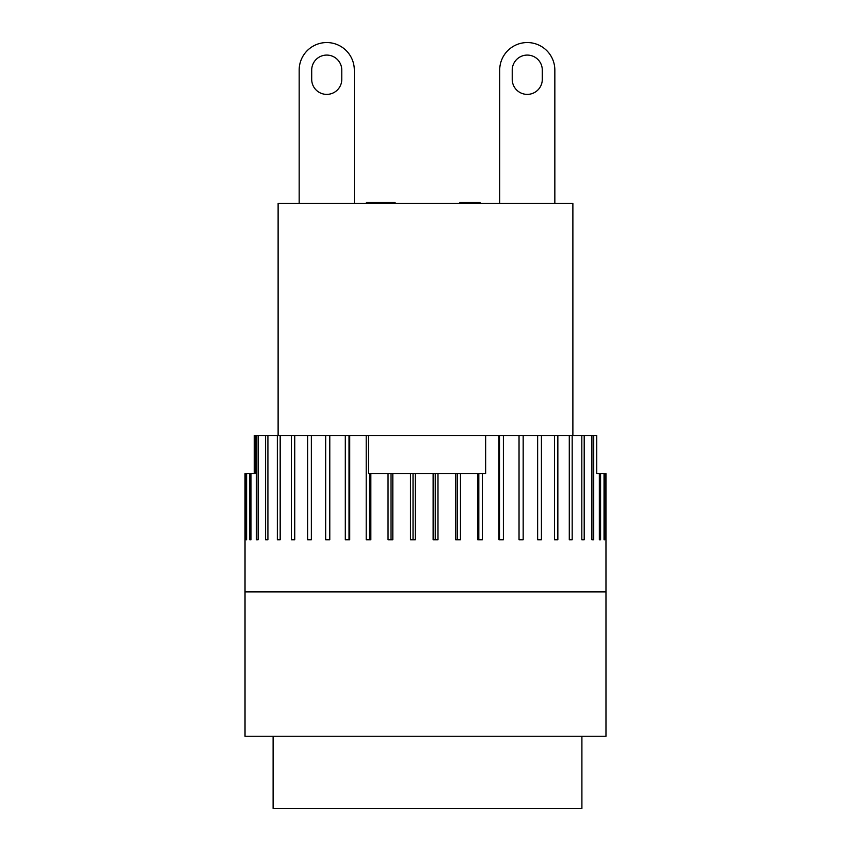 <?xml version="1.0" encoding="UTF-8"?>
<svg xmlns="http://www.w3.org/2000/svg" width="851" height="851" viewBox="0 0 851 851"><rect width="100%" height="100%" fill="white"/><g stroke="black" fill="none" stroke-linecap="round" stroke-linejoin="round"><path stroke-width="1.28" d="M605.976 591.881L605.976 736.264L245.024 736.264L245.024 591.881L605.976 591.881L605.965 473.571L596.742 473.571L596.742 435.478L593.721 435.478L593.721 539.747L591.892 539.747L591.892 435.478L584.201 435.478L584.201 539.747L581.818 539.747L581.818 435.478L572.18 435.478L572.18 539.747L569.287 539.747L569.287 435.478L557.852 435.478L557.852 539.747L554.48 539.747L554.48 435.478L541.427 435.478L541.427 539.747L537.641 539.747L537.641 435.478L523.174 435.478L523.174 539.747L519.036 539.747L519.036 435.478L503.388 435.478L503.388 539.747L498.952 539.747L498.952 435.478L485.655 435.478L485.655 473.571L368.526 473.571L368.526 435.478L485.655 435.478M254.258 473.571L254.258 435.478L255.353 435.478L255.353 473.571L254.662 473.571M255.353 473.571L245.035 473.571L245.024 591.881M605.933 539.747L605.933 473.571M604.689 473.571L604.689 539.747L604.04 539.747L604.04 473.571M435.223 473.571L435.223 539.747M437.988 473.571L437.988 539.747L433.116 539.747L433.116 473.571M413.033 473.571L413.033 539.747M415.331 473.571L415.331 539.747L410.459 539.747L410.459 473.571M391.035 473.571L391.035 539.747M392.822 473.571L392.822 539.747L388.035 539.747L388.035 473.571M369.579 473.571L369.579 539.747M370.834 473.571L370.834 539.747L366.207 539.747L366.207 435.478L368.526 435.478M246.599 473.571L246.599 539.747L246.024 539.747L246.024 473.571M604.689 539.747L604.04 539.747M600.583 473.571L600.583 539.747L599.338 539.747L599.338 473.571M482.368 473.571L482.368 539.747L477.719 539.747L477.719 473.571M460.455 473.571L460.455 539.747L455.657 539.747L455.657 473.571M366.207 435.478L349.708 435.478L349.708 539.747L345.304 539.747L345.304 435.478L329.784 435.478L329.784 539.747L325.678 539.747L325.678 435.478L311.36 435.478L311.36 539.747L307.615 539.747L307.615 435.478L294.733 435.478L294.733 539.747L291.425 539.747L291.425 435.478L280.181 435.478L280.181 539.747L277.341 539.747L277.341 435.478L267.916 435.478L267.916 539.747L265.586 539.747L265.586 435.478L258.13 435.478L258.13 539.747L256.364 539.747L256.364 435.478L255.353 435.478M250.992 473.571L250.992 539.747L249.811 539.747L249.811 473.571M246.599 539.747L246.024 539.747M600.583 539.747L599.338 539.747M593.721 539.747L591.892 539.747M591.892 435.478L593.721 435.478M581.818 435.478L584.201 435.478M569.287 435.478L572.18 435.478M554.48 435.478L557.852 435.478M537.641 435.478L541.427 435.478M519.036 435.478L523.174 435.478M498.952 435.478L499.505 435.478L499.505 539.747M499.505 435.478L503.388 435.478M478.805 473.571L478.805 539.747M457.264 473.571L457.264 539.747M345.304 435.478L349.006 435.478L349.006 539.747M349.006 435.478L349.708 435.478M325.678 435.478L329.635 435.478L329.635 539.747M307.615 435.478L311.36 435.478M291.425 435.478L294.733 435.478M277.341 435.478L280.181 435.478M265.586 435.478L267.916 435.478M258.13 539.747L256.364 539.747M256.364 435.478L258.13 435.478M250.992 539.747L249.811 539.747M273.107 736.264L273.107 808.45L581.903 808.45L581.903 736.264M278.117 435.478L278.117 203.474L572.883 203.474L572.883 435.478M469.454 202.464L459.848 202.464L459.848 203.474M461.199 203.474L461.199 202.464M461.019 203.474L461.019 202.464M480.113 203.474L480.113 202.464L468.741 202.464L468.741 203.474M395.077 203.474L395.077 202.464L375.227 202.464L375.227 203.474M386.897 203.474L386.897 202.464M383.407 203.474L383.407 202.464M375.642 202.464L366.398 202.464L366.398 203.474M299.169 203.474L299.169 70.122A27.572 27.572 0 0 1 326.741 42.55A27.572 27.572 0 0 1 354.314 70.122L354.314 203.474M341.783 70.122L341.783 79.345A15.041 15.041 0 0 1 326.741 94.387A15.041 15.041 0 0 1 311.7 79.345L311.7 70.122A15.041 15.041 0 0 1 326.741 55.081A15.041 15.041 0 0 1 341.783 70.122M499.697 203.474L499.697 70.122A27.572 27.572 0 0 1 527.269 42.55A27.572 27.572 0 0 1 554.841 70.122L554.841 203.474M542.3 70.122L542.3 79.345A15.041 15.041 0 0 1 527.269 94.387A15.041 15.041 0 0 1 512.228 79.345L512.228 70.122A15.041 15.041 0 0 1 527.269 55.081A15.041 15.041 0 0 1 542.3 70.122"/></g></svg>
